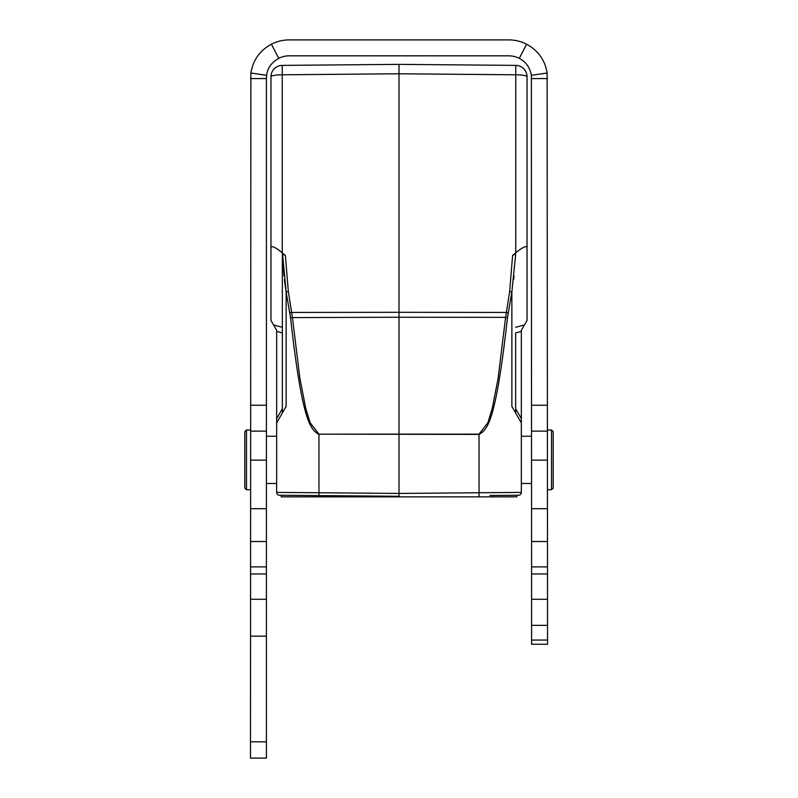 <?xml version="1.0" encoding="UTF-8"?>
<svg xmlns="http://www.w3.org/2000/svg" width="798" height="798" viewBox="0 0 798 798"><rect width="100%" height="100%" fill="white"/><g stroke="black" fill="none" stroke-linecap="round" stroke-linejoin="round"><path stroke-width="1.2" d="M266.412 483.478L276.657 483.478L276.657 492.396A2.843 2.843 -86.5 0 0 279.47 495.239L399 496.286L399 434.122L318.981 434.172L310.083 422.691L305.684 408.067L299.849 378.072L292.407 317.355L288.327 291.499L285.395 255.48L282.552 253.924L286.133 291.988L290.512 317.604L289.804 312.926L291.749 312.437L399 312.297L399 73.775L515.757 74.793L515.757 65.386L399 64.369L282.243 65.386L282.243 74.793A11.381 1.975 180 0 0 270.961 76.768L270.961 320.447L276.657 330.302L276.657 331.419L282.342 332.916M270.961 109.895L270.961 121.426M270.961 229.714L270.961 285.445M285.395 255.48L282.243 252.836C275.699 247.42 271.938 245.584 270.961 247.33M282.552 253.924L283.988 275.958M273.574 324.966L282.342 327.27L282.342 254.702L282.342 413.025L276.657 422.88L276.657 483.478M510.79 298.681L511.867 291.988L511.867 406.451L521.343 422.88L521.343 330.302L527.039 320.447L527.039 247.33C526.062 245.584 522.301 247.42 515.757 252.836L512.605 255.48L515.448 253.924L515.658 254.702L511.867 291.988L507.488 317.604L508.196 312.926L506.251 312.437L399 312.297L399 317.235L505.593 317.355L498.151 378.072L492.316 408.067L487.917 422.691L479.019 434.172L399 434.122L399 317.235L290.512 317.604C302.123 421.164 310.282 429.583 318.961 434.411L318.961 492.745L276.657 492.396L276.657 331.419M512.605 255.48L509.673 291.499L505.593 317.355L507.488 317.604C495.877 421.055 487.768 429.543 479.039 434.411L318.961 434.172M399 64.369L399 73.775L399 64.369L282.243 65.386A11.381 11.381 0 0 0 270.961 76.768M284.377 279.569L286.013 291.28M288.886 308.198L289.465 311.22M285.285 407.918L283.021 411.838M276.657 422.88L286.133 406.451L282.342 413.025L282.342 408.756L276.657 418.611M531.588 436.247L521.343 436.247L521.343 422.88L521.343 492.396L479.039 492.745L479.039 434.172M489.942 495.488L518.53 495.239A2.843 2.843 87.3 0 0 521.343 492.396L521.343 436.247M514.401 410.84L521.303 422.8M521.343 331.419L515.658 332.916L515.658 413.025L515.658 408.756L521.343 418.611M527.039 247.33L527.039 76.768A11.381 1.975 180 0 0 515.757 74.793L515.757 252.836M515.757 65.386A11.381 11.381 0 0 1 527.039 76.768M513.623 279.569L514.012 275.958M281.205 495.279L281.205 496.855L319.001 496.855L319.001 495.588L308.387 495.498M479.039 495.588L479.039 492.745L399 493.443L318.961 492.745L318.961 495.588L399 496.286L399 496.855L516.795 496.855L516.795 495.279L516.795 496.855M527.039 229.714L527.039 285.445M319.001 496.855L399 496.855M531.588 483.478L521.343 483.478M531.588 640.066L531.588 644.245L547.528 644.245L547.528 599.288L531.588 599.288L531.588 640.066L547.528 640.066M531.588 573.962L531.588 599.288L547.528 599.288L547.119 73.017C545.044 60.159 538.201 50.553 526.58 44.209L519.269 58.374C525.872 61.745 529.902 67.391 531.358 75.311L531.588 573.962L547.528 573.962M519.269 58.374A22.763 22.763 0 0 0 508.825 55.83L289.175 55.83A22.763 22.763 0 0 0 278.731 58.374L271.42 44.209A38.693 38.693 0 0 1 289.175 39.9L508.825 39.9A38.693 38.693 0 0 1 526.58 44.209M547.119 73.017L531.358 75.311M547.528 78.593L531.588 78.593M547.528 489.743L551.508 489.743L551.508 429.992L553.214 431.698L553.214 488.037L551.508 489.743M547.528 429.992L551.508 429.992M271.42 44.209C259.859 50.493 253.016 60.099 250.881 73.017L250.472 758.1L266.412 758.1L266.412 78.593L250.472 78.593M250.881 73.017L266.642 75.311C267.5 68 271.529 62.354 278.731 58.374M266.412 78.593L266.642 75.311M266.412 599.288L250.472 599.288L266.412 599.288M250.472 489.743L246.492 489.743L244.787 488.037L244.787 431.698L246.492 429.992L246.492 489.743M250.472 429.992L246.492 429.992M266.412 436.247L276.657 436.247M399 73.775L282.243 74.793L282.243 252.836M286.133 406.451L286.133 291.988L288.327 291.499M511.867 291.988L509.673 291.499M279.47 495.239A2.843 2.843 -86.5 0 1 276.657 492.396M524.426 324.966L515.658 327.27M479 496.855L479 495.588M531.588 625.353L547.528 625.353M547.528 566.899L531.588 566.899M531.588 541.523L547.528 541.523M547.528 508.685L531.588 508.685M531.588 460.137L547.528 460.137M547.528 431.12L531.588 431.12M531.588 405.244L547.528 405.244M250.472 405.244L266.412 405.244M266.412 431.12L250.472 431.12M250.472 460.137L266.412 460.137M266.412 508.685L250.472 508.685M250.472 541.523L266.412 541.523M266.412 566.899L250.472 566.899M250.472 573.962L266.412 573.962M266.412 636.156L250.472 636.166M250.472 741.821L266.412 741.821"/></g></svg>

